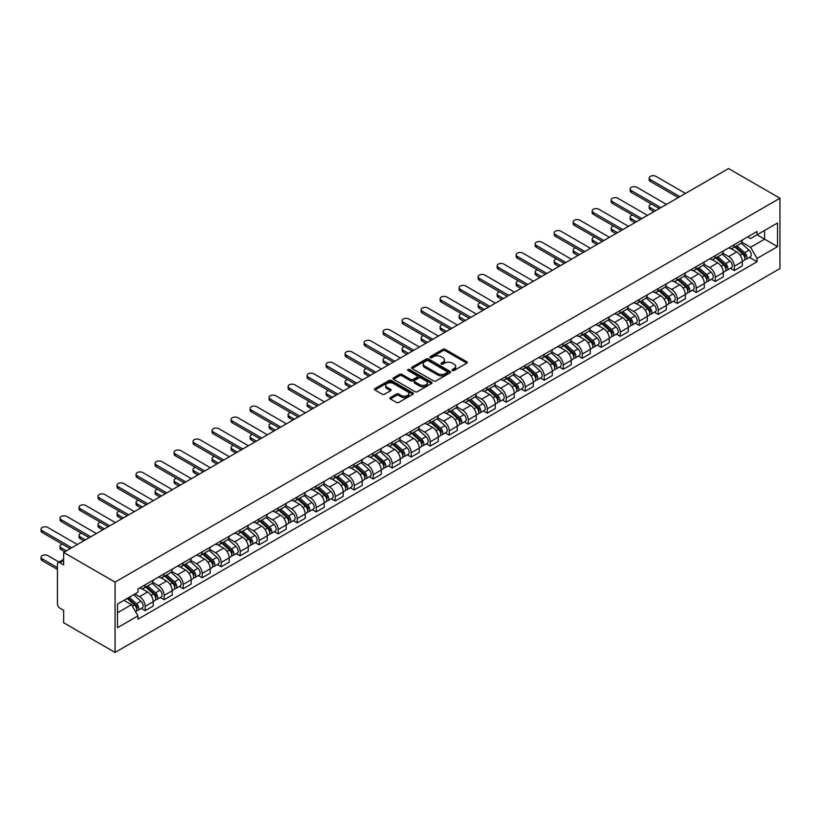 <?xml version="1.0" encoding="UTF-8"?>
<svg xmlns="http://www.w3.org/2000/svg" width="821" height="821" viewBox="0 0 821 821"><rect width="100%" height="100%" fill="white"/><g stroke="black" fill="none" stroke-linecap="round" stroke-linejoin="round"><path stroke-width="1.23" d="M452.412 370.497A1.18 0.688 0 0 0 454.085 370.497L466.79 363.169A1.693 0.975 0 0 0 467.282 362.472A1.693 0.975 0 0 0 466.79 361.784L445.269 349.356A1.693 0.975 0 0 0 442.878 349.356L430.173 356.694A1.18 0.688 0 0 0 431.846 357.658L433.488 356.714A5.408 3.12 0 0 1 441.144 356.714L442.94 357.751A5.408 3.12 0 0 1 444.52 359.957A5.408 3.12 0 0 1 442.94 362.164L441.288 363.118A1.18 0.688 0 0 0 442.96 364.083L444.613 363.128A5.408 3.12 0 0 1 452.258 363.128L454.054 364.165A5.408 3.12 0 0 1 455.645 366.371A5.408 3.12 0 0 1 454.054 368.588L452.412 369.532A1.18 0.688 0 0 0 452.412 370.497L452.412 369.532M390.386 397.549A1.693 0.975 0 0 0 389.883 398.236A1.693 0.975 0 0 0 390.386 398.924L396.42 402.413A1.693 0.975 0 0 0 398.811 402.413L412.922 394.265A1.693 0.975 0 0 0 413.415 393.577A1.693 0.975 0 0 0 412.922 392.89L391.401 380.462A1.693 0.975 0 0 0 389.01 380.462L374.899 388.61A1.693 0.975 0 0 0 374.407 389.298A1.693 0.975 0 0 0 374.899 389.985L382.196 394.193A1.693 0.975 0 0 0 384.587 394.193L390.622 390.714A1.693 0.975 0 0 0 391.114 390.016A1.693 0.975 0 0 0 390.622 389.328L387.009 387.245A4.526 2.607 0 0 1 385.675 385.398A4.526 2.607 0 0 1 388.477 382.986A4.526 2.607 0 0 1 393.403 383.551L407.575 391.73A4.526 2.607 0 0 1 408.899 393.577A4.526 2.607 0 0 1 406.108 395.989A4.526 2.607 0 0 1 401.171 395.424L398.811 394.059A1.693 0.975 0 0 0 396.42 394.059L390.386 397.549L390.386 398.924M115.063 582.11L63.648 552.43L728.545 168.562L779.95 198.241L115.063 582.11L115.063 652.438L779.95 268.57L779.95 198.241M433.611 380.944A1.693 0.975 0 0 0 436.002 380.944L450.113 372.796A1.693 0.975 0 0 0 450.606 372.108A1.693 0.975 0 0 0 450.113 371.42L428.583 358.993A1.693 0.975 0 0 0 426.191 358.993L412.08 367.131A1.693 0.975 0 0 0 411.588 367.829A1.693 0.975 0 0 0 412.08 368.516L433.611 380.944M408.437 370.753A1.18 0.688 0 0 1 409.638 370.928L409.638 369.522L431.518 382.155A1.693 0.975 0 0 1 432.01 382.843A1.693 0.975 0 0 1 431.518 383.53L417.407 391.679A1.693 0.975 0 0 1 415.016 391.679L393.495 379.251L399.529 375.792L399.529 374.386L393.495 377.876A1.693 0.975 0 0 0 392.992 378.563A1.693 0.975 0 0 0 393.495 379.251L393.495 377.876M399.529 375.792A1.693 0.975 0 0 1 401.921 375.792L401.921 374.386A1.693 0.975 0 0 0 399.529 374.386M401.921 374.386L410.654 379.425A1.693 0.975 0 0 0 413.045 379.425L417.047 377.116A1.693 0.975 0 0 0 417.54 376.418A1.693 0.975 0 0 0 417.047 375.731L407.955 370.487A1.18 0.688 0 0 1 409.638 369.522M63.648 552.43L63.648 564.879L59.871 562.693A3.448 1.991 -120 0 0 58.147 562.529A3.448 1.991 -120 0 0 57.439 564.109L57.439 603.917A3.448 1.991 -120 0 0 59.871 608.135L63.648 610.311L63.648 622.759L115.063 652.438M734.272 244.658A7.923 4.577 60 0 1 732.63 248.219L740.665 243.57A7.923 4.577 -120 0 0 742.307 240.019M722.86 253.186L728.668 256.542A7.923 4.577 60 0 1 734.272 266.25L742.307 261.612A7.923 4.577 -120 0 0 736.704 251.903L730.947 248.578M742.307 261.612L742.307 265.901L734.272 270.54L730.413 268.313M732.63 248.219A7.923 4.577 60 0 1 728.73 247.86M734.272 266.25L734.272 270.54M715.265 255.629A7.923 4.577 60 0 1 713.623 259.19L721.659 254.541A7.923 4.577 -120 0 0 723.301 250.99M711.407 279.284L715.265 281.511L723.301 276.872L723.301 272.582A7.923 4.577 -120 0 0 717.698 262.874L711.94 259.549M713.623 259.19A7.923 4.577 60 0 1 709.724 258.831M703.854 264.167L709.662 267.513A7.923 4.577 60 0 1 715.265 277.221L715.265 281.511M696.259 266.599A7.923 4.577 60 0 1 694.617 270.16L702.663 265.511A7.923 4.577 -120 0 0 704.295 261.961M692.401 290.254L696.259 292.481L704.305 287.843L704.305 283.553A7.923 4.577 -120 0 0 698.692 273.845L692.945 270.52M694.617 270.16A7.923 4.577 60 0 1 690.718 269.801M684.847 275.138L690.656 278.483A7.923 4.577 60 0 1 696.259 288.192L696.259 292.481M677.253 277.57A7.923 4.577 60 0 1 675.611 281.131L683.657 276.492A7.923 4.577 -120 0 0 685.299 272.931M673.405 301.225L677.253 303.452L685.299 298.813L685.299 294.523A7.923 4.577 -120 0 0 679.696 284.815L673.938 281.49M675.611 281.131A7.923 4.577 60 0 1 671.711 280.772M665.841 286.108L671.65 289.454A7.923 4.577 60 0 1 677.253 299.162L677.253 303.452M658.247 288.54A7.923 4.577 60 0 1 656.615 292.102L664.651 287.463A7.923 4.577 -120 0 0 666.293 283.902M654.399 312.206L658.257 314.422L666.293 309.784L666.293 305.494A7.923 4.577 -120 0 0 660.689 295.786L654.932 292.471M656.615 292.102A7.923 4.577 60 0 1 652.705 291.742M646.845 297.079L652.644 300.435A7.923 4.577 60 0 1 658.257 310.133L658.257 314.422M639.251 299.521A7.923 4.577 60 0 1 637.609 303.072L645.645 298.434A7.923 4.577 -120 0 0 647.287 294.872M635.392 323.176L639.251 325.403L647.287 320.754L647.287 316.465A7.923 4.577 -120 0 0 641.683 306.756L635.926 303.442M637.609 303.072A7.923 4.577 60 0 1 633.709 302.713M627.839 308.049L633.648 311.405A7.923 4.577 60 0 1 639.251 321.103L639.251 325.403M620.245 310.492A7.923 4.577 60 0 1 618.603 314.043L626.639 309.404A7.923 4.577 -120 0 0 628.281 305.843M616.386 334.147L620.245 336.374L628.281 331.725L628.281 327.435A7.923 4.577 -120 0 0 622.677 317.737L616.93 314.412M618.603 314.043A7.923 4.577 60 0 1 614.703 313.684M608.833 319.02L614.642 322.376A7.923 4.577 60 0 1 620.245 332.084L620.245 336.374M601.239 321.463A7.923 4.577 60 0 1 599.597 325.013L607.643 320.375A7.923 4.577 -120 0 0 609.285 316.814M597.39 345.118L601.239 347.345L609.285 342.696L609.285 338.406A7.923 4.577 -120 0 0 603.681 328.708L597.924 325.383M599.597 325.013A7.923 4.577 60 0 1 595.697 324.664M589.827 329.991L595.636 333.347A7.923 4.577 60 0 1 601.239 343.055L601.239 347.345M582.233 332.433A7.923 4.577 60 0 1 580.591 335.984L588.636 331.345A7.923 4.577 -120 0 0 590.278 327.795M578.384 356.088L582.233 358.315L590.278 353.677L590.278 349.387A7.923 4.577 -120 0 0 584.675 339.678L578.918 336.353M580.591 335.984A7.923 4.577 60 0 1 576.691 335.635M570.831 340.961L576.629 344.317A7.923 4.577 60 0 1 582.233 354.025L582.233 358.315M563.237 343.404A7.923 4.577 60 0 1 561.595 346.965L569.63 342.316A7.923 4.577 -120 0 0 571.272 338.765M559.378 367.059L563.237 369.286L571.272 364.647L571.272 360.357A7.923 4.577 -120 0 0 565.669 350.649L559.912 347.324M561.595 346.965A7.923 4.577 60 0 1 557.695 346.606M551.825 351.932L557.633 355.288A7.923 4.577 60 0 1 563.237 364.996L563.237 369.286M544.231 354.374A7.923 4.577 60 0 1 542.589 357.935L550.624 353.287A7.923 4.577 -120 0 0 552.266 349.736M540.372 378.029L544.231 380.256L552.266 375.618L552.266 371.328A7.923 4.577 -120 0 0 546.663 361.62L540.906 358.295M542.589 357.935A7.923 4.577 60 0 1 538.689 357.576M532.819 362.913L538.627 366.258A7.923 4.577 60 0 1 544.231 375.967L544.231 380.256M525.224 365.345A7.923 4.577 60 0 1 523.582 368.906L531.628 364.267A7.923 4.577 -120 0 0 533.26 360.706M521.366 389L525.224 391.227L533.27 386.588L533.27 382.299A7.923 4.577 -120 0 0 527.657 372.59L521.91 369.265M523.582 368.906A7.923 4.577 60 0 1 519.683 368.547M513.813 373.883L519.621 377.229A7.923 4.577 60 0 1 525.224 386.937L525.224 391.227M506.218 376.316A7.923 4.577 60 0 1 504.576 379.877L512.622 375.238A7.923 4.577 -120 0 0 514.264 371.677M502.37 399.971L506.218 402.198L514.264 397.559L514.264 393.269A7.923 4.577 -120 0 0 508.661 383.561L502.904 380.236M504.576 379.877A7.923 4.577 60 0 1 500.677 379.518M494.806 384.854L500.615 388.21A7.923 4.577 60 0 1 506.218 397.908L506.218 402.198M487.212 387.286A7.923 4.577 60 0 1 485.58 390.847L493.616 386.209A7.923 4.577 -120 0 0 495.258 382.648M483.364 410.952L487.222 413.168L495.258 408.53L495.258 404.24A7.923 4.577 -120 0 0 489.655 394.532L483.897 391.217M485.58 390.847A7.923 4.577 60 0 1 481.67 390.488M475.811 395.825L481.609 399.18A7.923 4.577 60 0 1 487.222 408.879L487.222 413.168M468.216 398.267A7.923 4.577 60 0 1 466.574 401.818L474.61 397.179A7.923 4.577 -120 0 0 476.252 393.618M464.358 421.922L468.216 424.149L476.252 419.5L476.252 415.21A7.923 4.577 -120 0 0 470.649 405.502L464.891 402.187M466.574 401.818A7.923 4.577 60 0 1 462.675 401.459M456.804 406.795L462.613 410.151A7.923 4.577 60 0 1 468.216 419.859L468.216 424.149M449.21 409.238A7.923 4.577 60 0 1 447.568 412.789L455.604 408.15A7.923 4.577 -120 0 0 457.246 404.589M445.351 432.893L449.21 435.12L457.246 430.471L457.246 426.181A7.923 4.577 -120 0 0 451.642 416.483L445.895 413.158M447.568 412.789A7.923 4.577 60 0 1 443.668 412.429M437.798 417.766L443.607 421.122A7.923 4.577 60 0 1 449.21 430.83L449.21 435.12M430.204 420.208A7.923 4.577 60 0 1 428.562 423.759L436.608 419.12A7.923 4.577 -120 0 0 438.25 415.559M426.356 443.863L430.204 446.09L438.25 441.441L438.25 437.152A7.923 4.577 -120 0 0 432.646 427.454L426.889 424.129M428.562 423.759A7.923 4.577 60 0 1 424.662 423.41M418.792 428.736L424.601 432.092A7.923 4.577 60 0 1 430.204 441.801L430.204 446.09M411.198 431.179A7.923 4.577 60 0 1 409.556 434.74L417.602 430.091A7.923 4.577 -120 0 0 419.244 426.54M407.349 454.834L411.198 457.061L419.244 452.422L419.244 448.133A7.923 4.577 -120 0 0 413.64 438.424L407.883 435.099M409.556 434.74A7.923 4.577 60 0 1 405.656 434.381M399.796 439.707L405.595 443.063A7.923 4.577 60 0 1 411.198 452.771L411.198 457.061M392.202 442.15A7.923 4.577 60 0 1 390.56 445.711L398.596 441.062A7.923 4.577 -120 0 0 400.238 437.511M388.343 465.805L392.202 468.032L400.238 463.393L400.238 459.103A7.923 4.577 -120 0 0 394.634 449.395L388.877 446.07M390.56 445.711A7.923 4.577 60 0 1 386.66 445.351M380.79 450.688L386.599 454.034A7.923 4.577 60 0 1 392.202 463.742L392.202 468.032M373.196 453.12A7.923 4.577 60 0 1 371.554 456.681L379.589 452.032A7.923 4.577 -120 0 0 381.231 448.482M369.337 476.775L373.196 479.002L381.231 474.364L381.231 470.074A7.923 4.577 -120 0 0 375.628 460.365L369.881 457.04M371.554 456.681A7.923 4.577 60 0 1 367.654 456.322M361.784 461.659L367.592 465.004A7.923 4.577 60 0 1 373.196 474.712L373.196 479.002M354.19 464.091A7.923 4.577 60 0 1 352.548 467.652L360.593 463.013A7.923 4.577 -120 0 0 362.225 459.452M350.331 487.746L354.19 489.973L362.235 485.334L362.235 481.044A7.923 4.577 -120 0 0 356.622 471.336L350.875 468.011M352.548 467.652A7.923 4.577 60 0 1 348.648 467.293M342.778 472.629L348.586 475.975A7.923 4.577 60 0 1 354.19 485.683L354.19 489.973M335.184 475.061A7.923 4.577 60 0 1 333.542 478.622L341.587 473.984A7.923 4.577 -120 0 0 343.229 470.423M331.335 498.716L335.184 500.943L343.229 496.305L343.229 492.015A7.923 4.577 -120 0 0 337.626 482.307L331.869 478.982M333.542 478.622A7.923 4.577 60 0 1 329.642 478.263M323.772 483.6L329.58 486.956A7.923 4.577 60 0 1 335.184 496.654L335.184 500.943M316.177 486.032A7.923 4.577 60 0 1 314.546 489.593L322.581 484.954A7.923 4.577 -120 0 0 324.223 481.393M312.329 509.697L316.188 511.914L324.223 507.275L324.223 502.986A7.923 4.577 -120 0 0 318.62 493.277L312.863 489.963M314.546 489.593A7.923 4.577 60 0 1 310.636 489.234M304.776 494.57L310.574 497.926A7.923 4.577 60 0 1 316.188 507.624L316.188 511.914M297.181 497.013A7.923 4.577 60 0 1 295.539 500.564L303.575 495.925A7.923 4.577 -120 0 0 305.217 492.364M293.323 520.668L297.181 522.895L305.217 518.246L305.217 513.956A7.923 4.577 -120 0 0 299.614 504.248L293.856 500.933M295.539 500.564A7.923 4.577 60 0 1 291.64 500.205M285.77 505.541L291.578 508.897A7.923 4.577 60 0 1 297.181 518.605L297.181 522.895M278.175 507.983A7.923 4.577 60 0 1 276.533 511.534L284.569 506.896A7.923 4.577 -120 0 0 286.211 503.335M274.317 531.639L278.175 533.866L286.211 529.217L286.211 524.927A7.923 4.577 -120 0 0 280.608 515.229L274.861 511.904M276.533 511.534A7.923 4.577 60 0 1 272.634 511.175M266.763 516.512L272.572 519.867A7.923 4.577 60 0 1 278.175 529.576L278.175 533.866M259.169 518.954A7.923 4.577 60 0 1 257.527 522.505L265.573 517.866A7.923 4.577 -120 0 0 267.215 514.305M255.321 542.609L259.169 544.836L267.215 540.187L267.215 535.897A7.923 4.577 -120 0 0 261.612 526.199L255.854 522.874M257.527 522.505A7.923 4.577 60 0 1 253.627 522.156M247.757 527.482L253.566 530.838A7.923 4.577 60 0 1 259.169 540.546L259.169 544.836M240.163 529.925A7.923 4.577 60 0 1 238.521 533.486L246.567 528.837A7.923 4.577 -120 0 0 248.209 525.286M236.315 553.58L240.163 555.807L248.209 551.168L248.209 546.878A7.923 4.577 -120 0 0 242.606 537.17L236.848 533.845M238.521 533.486A7.923 4.577 60 0 1 234.621 533.127M228.761 538.453L234.56 541.809A7.923 4.577 60 0 1 240.163 551.517L240.163 555.807M221.167 540.895A7.923 4.577 60 0 1 219.525 544.456L227.561 539.808A7.923 4.577 -120 0 0 229.203 536.257M217.308 564.55L221.167 566.777L229.203 562.139L229.203 557.849A7.923 4.577 -120 0 0 223.599 548.141L217.842 544.816M219.525 544.456A7.923 4.577 60 0 1 215.625 544.097M209.755 549.434L215.564 552.779A7.923 4.577 60 0 1 221.167 562.488L221.167 566.777M202.161 551.866A7.923 4.577 60 0 1 200.519 555.427L208.555 550.778A7.923 4.577 -120 0 0 210.197 547.227M198.302 575.521L202.161 577.748L210.197 573.109L210.197 568.82A7.923 4.577 -120 0 0 204.593 559.111L198.846 555.786M200.519 555.427A7.923 4.577 60 0 1 196.619 555.068M190.749 560.404L196.558 563.75A7.923 4.577 60 0 1 202.161 573.458L202.161 577.748M183.155 562.837A7.923 4.577 60 0 1 181.513 566.398L189.559 561.759A7.923 4.577 -120 0 0 191.201 558.198M179.296 586.492L183.155 588.719L191.201 584.08L191.201 579.79A7.923 4.577 -120 0 0 185.597 570.082L179.84 566.757M181.513 566.398A7.923 4.577 60 0 1 177.613 566.038M171.743 571.375L177.552 574.721A7.923 4.577 60 0 1 183.155 584.429L183.155 588.719M164.149 573.807A7.923 4.577 60 0 1 162.507 577.368L170.552 572.73A7.923 4.577 -120 0 0 172.194 569.169M160.3 597.472L164.149 599.689L172.194 595.051L172.194 590.761A7.923 4.577 -120 0 0 166.591 581.052L160.834 577.727M162.507 577.368A7.923 4.577 60 0 1 158.607 577.009M152.737 582.346L158.545 585.701A7.923 4.577 60 0 1 164.149 595.399L164.149 599.689M145.153 584.778A7.923 4.577 60 0 1 143.511 588.339L151.546 583.7A7.923 4.577 -120 0 0 153.188 580.139M141.294 608.443L145.153 610.66L153.188 606.021L153.188 601.731A7.923 4.577 -120 0 0 147.585 592.023L141.828 588.708M143.511 588.339A7.923 4.577 60 0 1 139.601 587.98M134.911 593.994L139.549 596.672A7.923 4.577 60 0 1 145.153 606.37L145.153 610.66M747.726 236.889L750.589 238.542L777.518 222.994L764.597 230.455L764.597 239.168L750.589 247.265L741.866 242.216M117.495 612.774L131.504 604.687L137.959 615.873L117.495 627.685L117.495 604.051L137.959 592.239L137.959 588.934L757.044 231.501L757.044 234.806L777.518 246.628L757.044 258.441L750.589 247.265M777.518 222.994L777.518 246.628M137.959 615.873L137.959 619.178L757.044 261.745L757.044 258.441M131.504 604.687L123.95 600.325M749.419 257.342L757.044 261.745M452.884 370.671L454.054 369.994A5.408 3.12 0 0 0 455.645 367.787L455.645 366.371M444.52 359.957L444.52 361.363A5.408 3.12 0 0 1 442.94 363.57L441.76 364.247M466.79 361.784L466.79 363.169L445.269 350.762A1.693 0.975 0 0 0 442.878 350.762L430.645 357.823M450.082 372.806L428.583 360.398A1.693 0.975 0 0 0 426.191 360.398L412.111 368.526L412.08 367.131M447.117 372.59A1.18 0.688 0 0 0 447.117 371.626L428.223 360.717A1.18 0.688 0 0 0 426.551 360.717L424.816 361.712A5.408 3.12 0 0 0 423.236 363.929A5.408 3.12 0 0 0 424.816 366.135L437.737 373.586A5.408 3.12 0 0 0 445.382 373.586L447.117 372.59L447.117 373.996A1.18 0.688 0 0 0 447.466 373.514L447.466 372.108M423.236 363.929L423.236 365.335A5.408 3.12 0 0 0 424.816 367.541L424.816 366.135M447.117 373.996L445.382 375.002A5.408 3.12 0 0 1 437.737 375.002L424.816 367.541M401.921 375.792L410.654 380.831A1.693 0.975 0 0 0 413.045 380.831L417.047 378.522A1.693 0.975 0 0 0 417.54 377.824L417.54 376.418M409.638 370.928L431.497 383.54M419.705 384.649A4.526 2.607 0 0 0 424.642 385.223A4.526 2.607 0 0 0 427.433 382.802A4.526 2.607 0 0 0 426.109 380.965L421.111 378.081A1.693 0.975 0 0 0 418.72 378.081L414.718 380.39A1.693 0.975 0 0 0 414.225 381.077A1.693 0.975 0 0 0 414.718 381.775L419.705 384.649L419.705 386.065A4.526 2.607 0 0 0 424.642 386.629A4.526 2.607 0 0 0 427.433 384.218L427.433 382.802M414.225 381.077L414.225 382.483A1.693 0.975 0 0 0 414.718 383.181L414.718 381.775M419.705 386.065L414.718 383.181M408.899 393.577L408.899 394.983A4.526 2.607 0 0 1 406.108 397.395A4.526 2.607 0 0 1 401.171 396.83L398.811 395.465A1.693 0.975 0 0 0 396.42 395.465L390.406 398.944M385.675 385.398L385.675 386.804A4.526 2.607 0 0 0 387.009 388.651L387.009 387.245M390.601 390.724L387.009 388.651M412.922 392.89L412.922 394.265L391.401 381.868A1.693 0.975 0 0 0 389.01 381.868L374.92 389.996M734.816 246.947L742.564 253.863A4.31 2.484 60 0 1 743.908 260.524L742.307 261.447M735.021 247.131L738.664 249.235M651.484 204.039A3.961 2.289 -0 0 0 649.175 206.112A3.961 2.289 -0 0 0 650.335 207.734L655.507 210.72M735.595 246.495L744.216 254.192A2.063 1.19 60 0 1 744.863 257.384A2.063 1.19 60 0 1 744.678 257.455M736.889 245.756L744.637 252.663A4.31 2.484 60 0 1 745.981 259.323A4.31 2.484 60 0 1 744.688 259.467M741.209 243.16L749.019 250.128A4.31 2.484 60 0 1 750.373 256.788L745.981 259.323M653.927 211.633L650.335 209.56A3.961 2.289 180 0 1 649.175 207.949L649.175 206.112M678.29 197.574L650.335 181.431A3.961 2.289 180 0 1 649.175 179.809L649.175 177.983A3.961 2.289 -0 0 0 650.335 179.604L679.87 196.66M685.484 193.417L655.938 176.361A3.961 2.289 -0 0 0 651.617 175.868A3.961 2.289 -0 0 0 649.175 177.983M715.809 257.917L723.558 264.834A4.31 2.484 60 0 1 724.912 271.494L723.301 272.418M716.015 258.102L719.668 260.206M632.478 215.01A3.961 2.289 -0 0 0 630.169 217.083A3.961 2.289 -0 0 0 631.328 218.704L636.511 221.691M716.6 257.466L725.21 265.162A2.063 1.19 60 0 1 725.856 268.354A2.063 1.19 60 0 1 725.672 268.436M717.882 256.727L725.631 263.633A4.31 2.484 60 0 1 726.985 270.294A4.31 2.484 60 0 1 725.682 270.437M722.203 254.13L730.013 261.109A4.31 2.484 60 0 1 731.367 267.759L726.985 270.294M634.92 222.604L631.328 220.531A3.961 2.289 180 0 1 630.169 218.92L630.169 217.083M696.813 268.898L704.551 275.805A4.31 2.484 60 0 1 705.906 282.465L704.295 283.389M697.019 269.072L700.662 271.176M613.472 225.98A3.961 2.289 -0 0 0 611.163 228.064A3.961 2.289 -0 0 0 612.322 229.675L617.505 232.661M697.593 268.446L706.204 276.133A2.063 1.19 60 0 1 706.86 279.325A2.063 1.19 60 0 1 706.665 279.407M698.876 267.697L706.624 274.604A4.31 2.484 60 0 1 707.979 281.264A4.31 2.484 60 0 1 706.676 281.408M703.197 265.101L711.007 272.079A4.31 2.484 60 0 1 712.361 278.74L707.979 281.264M615.914 233.585L612.322 231.501A3.961 2.289 180 0 1 611.163 229.89L611.163 228.064M659.284 208.544L631.328 192.401A3.961 2.289 180 0 1 630.169 190.78L630.169 188.953A3.961 2.289 -0 0 0 631.328 190.575L660.874 207.631M666.478 204.388L636.932 187.332A3.961 2.289 -0 0 0 632.611 186.839A3.961 2.289 -0 0 0 630.169 188.953M640.288 219.515L612.322 203.372A3.961 2.289 180 0 1 611.163 201.75L611.163 199.924A3.961 2.289 -0 0 0 612.322 201.545L641.868 218.602M647.471 215.369L617.926 198.313A3.961 2.289 -0 0 0 613.615 197.81A3.961 2.289 -0 0 0 611.163 199.924M677.807 279.869L685.545 286.775A4.31 2.484 60 0 1 686.9 293.436L685.299 294.359M678.013 280.043L681.656 282.157M594.476 236.951A3.961 2.289 -0 0 0 592.167 239.034A3.961 2.289 -0 0 0 593.326 240.645L598.499 243.642M678.587 279.417L687.208 287.104A2.063 1.19 60 0 1 687.854 290.295A2.063 1.19 60 0 1 687.659 290.377M679.88 278.668L687.618 285.575A4.31 2.484 60 0 1 688.973 292.235A4.31 2.484 60 0 1 687.67 292.379M684.191 276.082L692.011 283.05A4.31 2.484 60 0 1 693.355 289.71L688.973 292.235M596.918 244.555L593.326 242.482A3.961 2.289 180 0 1 592.167 240.861L592.167 239.034M658.801 290.839L666.549 297.746A4.31 2.484 60 0 1 667.894 304.406L666.293 305.33M659.006 291.024L662.65 293.128M575.47 247.921A3.961 2.289 -0 0 0 573.161 250.005A3.961 2.289 -0 0 0 574.32 251.616L579.493 254.613M659.581 290.388L668.202 298.074A2.063 1.19 60 0 1 668.848 301.276A2.063 1.19 60 0 1 668.663 301.348M660.874 289.639L668.612 296.555A4.31 2.484 60 0 1 669.967 303.216A4.31 2.484 60 0 1 668.663 303.349M665.195 287.052L673.004 294.021A4.31 2.484 60 0 1 674.359 300.681L669.967 303.216M577.912 255.526L574.32 253.453A3.961 2.289 180 0 1 573.161 251.831L573.161 250.005M639.795 301.81L647.543 308.717A4.31 2.484 60 0 1 648.898 315.377L647.287 316.311M640 301.995L643.643 304.098M556.464 258.892A3.961 2.289 -0 0 0 554.154 260.975A3.961 2.289 -0 0 0 555.314 262.597L560.486 265.583M640.575 301.358L649.195 309.045A2.063 1.19 60 0 1 649.842 312.247A2.063 1.19 60 0 1 649.657 312.319M641.868 300.609L649.616 307.526A4.31 2.484 60 0 1 650.961 314.186A4.31 2.484 60 0 1 649.668 314.32M646.189 298.023L653.998 304.991A4.31 2.484 60 0 1 655.353 311.652L650.961 314.186M558.906 266.497L555.314 264.424A3.961 2.289 180 0 1 554.154 262.802L554.154 260.975M621.281 230.485L593.326 214.343A3.961 2.289 180 0 1 592.167 212.731L592.167 210.894A3.961 2.289 -0 0 0 593.326 212.516L622.862 229.572M628.465 226.339L598.93 209.283A3.961 2.289 -0 0 0 594.609 208.78A3.961 2.289 -0 0 0 592.167 210.894M602.275 241.456L574.32 225.313A3.961 2.289 180 0 1 573.161 223.702L573.161 221.865A3.961 2.289 -0 0 0 574.32 223.486L603.856 240.543M609.459 237.31L579.924 220.254A3.961 2.289 -0 0 0 575.603 219.761A3.961 2.289 -0 0 0 573.161 221.865M583.269 252.427L555.314 236.284A3.961 2.289 180 0 1 554.154 234.673L554.154 232.846A3.961 2.289 -0 0 0 555.314 234.457L584.86 251.513M590.463 248.281L560.917 231.224A3.961 2.289 -0 0 0 556.597 230.732A3.961 2.289 -0 0 0 554.154 232.846M620.799 312.78L628.537 319.687A4.31 2.484 60 0 1 629.892 326.348L628.281 327.281M620.994 312.965L624.648 315.069M537.457 269.863A3.961 2.289 -0 0 0 535.148 271.946A3.961 2.289 -0 0 0 536.308 273.567L541.491 276.554M621.579 312.329L630.189 320.016A2.063 1.19 60 0 1 630.846 323.217A2.063 1.19 60 0 1 630.651 323.289M622.862 311.59L630.61 318.497A4.31 2.484 60 0 1 631.965 325.157A4.31 2.484 60 0 1 630.661 325.29M627.182 308.994L634.992 315.962A4.31 2.484 60 0 1 636.347 322.622L631.965 325.157M539.9 277.467L536.308 275.394A3.961 2.289 180 0 1 535.148 273.773L535.148 271.946M564.263 263.397L536.308 247.254A3.961 2.289 180 0 1 535.148 245.643L535.148 243.816A3.961 2.289 -0 0 0 536.308 245.428L565.854 262.484M571.457 259.251L541.911 242.195A3.961 2.289 -0 0 0 537.601 241.702A3.961 2.289 -0 0 0 535.148 243.816M601.793 323.751L609.531 330.658A4.31 2.484 60 0 1 610.886 337.318L609.274 338.252M601.998 323.936L605.641 326.04M518.462 280.844A3.961 2.289 -0 0 0 516.142 282.917A3.961 2.289 -0 0 0 517.302 284.538L522.484 287.524M602.573 323.3L611.183 330.986A2.063 1.19 60 0 1 611.84 334.188A2.063 1.19 60 0 1 611.645 334.26M603.866 322.561L611.604 329.467A4.31 2.484 60 0 1 612.959 336.128A4.31 2.484 60 0 1 611.655 336.261M608.176 319.964L615.986 326.932A4.31 2.484 60 0 1 617.341 333.593L612.959 336.128M520.904 288.438L517.302 286.365A3.961 2.289 180 0 1 516.142 284.743L516.142 282.917M545.267 274.368L517.302 258.235A3.961 2.289 180 0 1 516.142 256.614L516.142 254.787A3.961 2.289 -0 0 0 517.302 256.398L546.848 273.455M552.451 270.222L522.915 253.166A3.961 2.289 -0 0 0 518.595 252.673A3.961 2.289 -0 0 0 516.142 254.787M582.787 334.722L590.535 341.639A4.31 2.484 60 0 1 591.879 348.299L590.278 349.223M582.992 334.906L586.635 337.01M499.455 291.814A3.961 2.289 -0 0 0 497.146 293.887A3.961 2.289 -0 0 0 498.306 295.509L503.478 298.495M583.567 334.27L592.187 341.967A2.063 1.19 60 0 1 592.834 345.159A2.063 1.19 60 0 1 592.649 345.231M584.86 333.531L592.598 340.438A4.31 2.484 60 0 1 593.952 347.098A4.31 2.484 60 0 1 592.649 347.232M589.17 330.935L596.99 337.903A4.31 2.484 60 0 1 598.335 344.563L593.952 347.098M501.898 299.408L498.306 297.335A3.961 2.289 180 0 1 497.146 295.714L497.146 293.887M526.261 285.349L498.306 269.206A3.961 2.289 180 0 1 497.146 267.584L497.146 265.758A3.961 2.289 -0 0 0 498.306 267.379L527.841 284.425M533.445 281.193L503.909 264.136A3.961 2.289 -0 0 0 499.589 263.644A3.961 2.289 -0 0 0 497.146 265.758M563.781 345.692L571.529 352.609A4.31 2.484 60 0 1 572.873 359.27L571.272 360.193M563.986 345.877L567.629 347.981M480.449 302.785A3.961 2.289 -0 0 0 478.14 304.858A3.961 2.289 -0 0 0 479.3 306.479L484.472 309.466M564.561 345.241L573.181 352.938A2.063 1.19 60 0 1 573.828 356.129A2.063 1.19 60 0 1 573.643 356.201M565.854 344.502L573.602 351.409A4.31 2.484 60 0 1 574.946 358.069A4.31 2.484 60 0 1 573.653 358.213M570.174 341.905L577.984 348.874A4.31 2.484 60 0 1 579.339 355.534L574.946 358.069M482.892 310.379L479.3 308.306A3.961 2.289 180 0 1 478.14 306.695L478.14 304.858M507.255 296.319L479.3 280.177A3.961 2.289 180 0 1 478.14 278.555L478.14 276.728A3.961 2.289 -0 0 0 479.3 278.35L508.835 295.406M514.449 292.163L484.903 275.107A3.961 2.289 -0 0 0 480.583 274.614A3.961 2.289 -0 0 0 478.14 276.728M544.775 356.663L552.523 363.58A4.31 2.484 60 0 1 553.877 370.24L552.266 371.164M544.98 356.848L548.633 358.951M461.443 313.755A3.961 2.289 -0 0 0 459.134 315.828A3.961 2.289 -0 0 0 460.294 317.45L465.476 320.436M545.565 356.222L554.175 363.908A2.063 1.19 60 0 1 554.822 367.1A2.063 1.19 60 0 1 554.637 367.182M546.848 355.472L554.596 362.379A4.31 2.484 60 0 1 555.95 369.04A4.31 2.484 60 0 1 554.647 369.183M551.168 352.876L558.978 359.855A4.31 2.484 60 0 1 560.333 366.515L555.95 369.04M463.886 321.35L460.294 319.277A3.961 2.289 180 0 1 459.134 317.665L459.134 315.828M525.779 367.644L533.517 374.55A4.31 2.484 60 0 1 534.871 381.211L533.26 382.134M525.984 367.818L529.627 369.922M442.437 324.726A3.961 2.289 -0 0 0 440.128 326.809A3.961 2.289 -0 0 0 441.288 328.421L446.47 331.407M526.559 367.192L535.169 374.879A2.063 1.19 60 0 1 535.826 378.071A2.063 1.19 60 0 1 535.631 378.153M527.841 366.443L535.59 373.35A4.31 2.484 60 0 1 536.944 380.01A4.31 2.484 60 0 1 535.641 380.154M532.162 363.847L539.972 370.825A4.31 2.484 60 0 1 541.326 377.486L536.944 380.01M444.89 332.331L441.288 330.247A3.961 2.289 180 0 1 440.128 328.636L440.128 326.809M506.773 378.614L514.51 385.521A4.31 2.484 60 0 1 515.865 392.181L514.264 393.105M506.978 378.799L510.621 380.903M423.441 335.697A3.961 2.289 -0 0 0 421.132 337.78A3.961 2.289 -0 0 0 422.292 339.391L427.464 342.388M507.552 378.163L516.173 385.849A2.063 1.19 60 0 1 516.82 389.041A2.063 1.19 60 0 1 516.625 389.123M508.846 377.414L516.583 384.32A4.31 2.484 60 0 1 517.938 390.981A4.31 2.484 60 0 1 516.635 391.124M513.156 374.828L520.976 381.796A4.31 2.484 60 0 1 522.32 388.456L517.938 390.981M425.883 343.301L422.292 341.228A3.961 2.289 180 0 1 421.132 339.607L421.132 337.78M487.766 389.585L495.515 396.492A4.31 2.484 60 0 1 496.859 403.152L495.258 404.076M487.972 389.77L491.615 391.874M404.435 346.667A3.961 2.289 -0 0 0 402.126 348.751A3.961 2.289 -0 0 0 403.285 350.362L408.458 353.358M488.546 389.133L497.167 396.82A2.063 1.19 60 0 1 497.813 400.022A2.063 1.19 60 0 1 497.629 400.094M489.839 388.384L497.577 395.301A4.31 2.484 60 0 1 498.932 401.962A4.31 2.484 60 0 1 497.629 402.095M494.16 385.798L501.97 392.766A4.31 2.484 60 0 1 503.324 399.427L498.932 401.962M406.877 354.272L403.285 352.199A3.961 2.289 180 0 1 402.126 350.577L402.126 348.751M468.76 400.556L476.508 407.462A4.31 2.484 60 0 1 477.863 414.123L476.252 415.057M468.965 400.74L472.609 402.844M385.429 357.638A3.961 2.289 -0 0 0 383.12 359.721A3.961 2.289 -0 0 0 384.279 361.343L389.452 364.329M469.54 400.104L478.161 407.791A2.063 1.19 60 0 1 478.807 410.993A2.063 1.19 60 0 1 478.622 411.064M470.833 399.355L478.581 406.272A4.31 2.484 60 0 1 479.926 412.932A4.31 2.484 60 0 1 478.633 413.066M475.154 396.769L482.964 403.737A4.31 2.484 60 0 1 484.318 410.397L479.926 412.932M387.871 365.242L384.279 363.169A3.961 2.289 180 0 1 383.12 361.548L383.12 359.721M449.764 411.526L457.502 418.433A4.31 2.484 60 0 1 458.857 425.093L457.246 426.027M449.959 411.711L453.613 413.815M366.423 368.608A3.961 2.289 -0 0 0 364.114 370.692A3.961 2.289 -0 0 0 365.273 372.313L370.456 375.3M450.544 411.075L459.155 418.761A2.063 1.19 60 0 1 459.811 421.963A2.063 1.19 60 0 1 459.616 422.035M451.827 410.336L459.575 417.242A4.31 2.484 60 0 1 460.93 423.903A4.31 2.484 60 0 1 459.627 424.036M456.148 407.739L463.957 414.708A4.31 2.484 60 0 1 465.312 421.368L460.93 423.903M368.865 376.213L365.273 374.14A3.961 2.289 180 0 1 364.114 372.518L364.114 370.692M488.249 307.29L460.294 291.147A3.961 2.289 180 0 1 459.134 289.526L459.134 287.699A3.961 2.289 -0 0 0 460.294 289.32L489.839 306.377M495.443 303.134L465.897 286.088A3.961 2.289 -0 0 0 461.576 285.585A3.961 2.289 -0 0 0 459.134 287.699M469.253 318.261L441.288 302.118A3.961 2.289 180 0 1 440.128 300.496L440.128 298.67A3.961 2.289 -0 0 0 441.288 300.291L470.833 317.347M476.437 314.115L446.891 297.058A3.961 2.289 -0 0 0 442.581 296.555A3.961 2.289 -0 0 0 440.128 298.67M450.247 329.231L422.292 313.088A3.961 2.289 180 0 1 421.132 311.477L421.132 309.64A3.961 2.289 -0 0 0 422.292 311.262L451.827 328.318M457.43 325.085L427.895 308.029A3.961 2.289 -0 0 0 423.574 307.526A3.961 2.289 -0 0 0 421.132 309.64M431.241 340.202L403.285 324.059A3.961 2.289 180 0 1 402.126 322.448L402.126 320.611A3.961 2.289 -0 0 0 403.285 322.232L432.821 339.289M438.424 336.056L408.889 319A3.961 2.289 -0 0 0 404.568 318.507A3.961 2.289 -0 0 0 402.126 320.611M412.234 351.172L384.279 335.03A3.961 2.289 180 0 1 383.12 333.418L383.12 331.592A3.961 2.289 -0 0 0 384.279 333.203L413.825 350.259M419.428 347.026L389.883 329.97A3.961 2.289 -0 0 0 385.562 329.478A3.961 2.289 -0 0 0 383.12 331.592M393.238 362.143L365.273 346.01A3.961 2.289 180 0 1 364.114 344.389L364.114 342.562A3.961 2.289 -0 0 0 365.273 344.173L394.819 361.23M400.422 357.997L370.876 340.941A3.961 2.289 -0 0 0 366.566 340.448A3.961 2.289 -0 0 0 364.114 342.562M430.758 422.497L438.496 429.404A4.31 2.484 60 0 1 439.851 436.064L438.24 436.998M430.963 422.682L434.607 424.785M347.427 379.589A3.961 2.289 -0 0 0 345.107 381.662A3.961 2.289 -0 0 0 346.277 383.284L351.45 386.27M431.538 422.045L440.148 429.732A2.063 1.19 60 0 1 440.805 432.934A2.063 1.19 60 0 1 440.61 433.006M432.831 421.306L440.569 428.213A4.31 2.484 60 0 1 441.924 434.873A4.31 2.484 60 0 1 440.62 435.007M437.141 418.71L444.951 425.678A4.31 2.484 60 0 1 446.306 432.339L441.924 434.873M349.869 387.184L346.277 385.111A3.961 2.289 180 0 1 345.107 383.489L345.107 381.662M374.232 373.114L346.277 356.981A3.961 2.289 180 0 1 345.107 355.36L345.107 353.533A3.961 2.289 -0 0 0 346.277 355.144L375.813 372.2M381.416 368.968L351.881 351.911A3.961 2.289 -0 0 0 347.56 351.419A3.961 2.289 -0 0 0 345.107 353.533M411.752 433.467L419.5 440.384A4.31 2.484 60 0 1 420.845 447.045L419.244 447.968M411.957 433.652L415.6 435.756M328.421 390.56A3.961 2.289 -0 0 0 326.111 392.633A3.961 2.289 -0 0 0 327.271 394.254L332.443 397.241M412.532 433.016L421.152 440.713A2.063 1.19 60 0 1 421.799 443.904A2.063 1.19 60 0 1 421.614 443.976M413.825 432.277L421.563 439.184A4.31 2.484 60 0 1 422.918 445.844A4.31 2.484 60 0 1 421.614 445.988M418.135 429.681L425.955 436.649A4.31 2.484 60 0 1 427.3 443.309L422.918 445.844M330.863 398.154L327.271 396.081A3.961 2.289 180 0 1 326.111 394.46L326.111 392.633M355.226 384.095L327.271 367.952A3.961 2.289 180 0 1 326.111 366.33L326.111 364.503A3.961 2.289 -0 0 0 327.271 366.125L356.807 383.171M362.41 379.938L332.874 362.882A3.961 2.289 -0 0 0 328.554 362.389A3.961 2.289 -0 0 0 326.111 364.503M392.746 444.438L400.494 451.355A4.31 2.484 60 0 1 401.849 458.015L400.238 458.939M392.951 444.623L396.594 446.727M309.414 401.531A3.961 2.289 -0 0 0 307.105 403.604A3.961 2.289 -0 0 0 308.265 405.225L313.437 408.211M393.526 443.987L402.146 451.683A2.063 1.19 60 0 1 402.793 454.875A2.063 1.19 60 0 1 402.608 454.947M394.819 443.248L402.567 450.154A4.31 2.484 60 0 1 403.911 456.815A4.31 2.484 60 0 1 402.618 456.958M399.139 440.651L406.949 447.619A4.31 2.484 60 0 1 408.304 454.28L403.911 456.815M311.857 409.125L308.265 407.052A3.961 2.289 180 0 1 307.105 405.441L307.105 403.604M336.22 395.065L308.265 378.922A3.961 2.289 180 0 1 307.105 377.301L307.105 375.474A3.961 2.289 -0 0 0 308.265 377.096L337.8 394.152M343.414 390.909L313.868 373.853A3.961 2.289 -0 0 0 309.548 373.36A3.961 2.289 -0 0 0 307.105 375.474M373.74 455.409L381.488 462.326A4.31 2.484 60 0 1 382.843 468.986L381.231 469.91M373.945 455.593L377.598 457.697M290.408 412.501A3.961 2.289 -0 0 0 288.099 414.584A3.961 2.289 -0 0 0 289.259 416.196L294.441 419.182M374.53 454.967L383.14 462.654A2.063 1.19 60 0 1 383.787 465.846A2.063 1.19 60 0 1 383.602 465.928M375.813 454.218L383.561 461.125A4.31 2.484 60 0 1 384.916 467.785A4.31 2.484 60 0 1 383.612 467.929M380.133 451.622L387.943 458.6A4.31 2.484 60 0 1 389.298 465.261L384.916 467.785M292.851 420.095L289.259 418.022A3.961 2.289 180 0 1 288.099 416.411L288.099 414.584M317.214 406.036L289.259 389.893A3.961 2.289 180 0 1 288.099 388.271L288.099 386.445A3.961 2.289 -0 0 0 289.259 388.066L318.805 405.122M324.408 401.88L294.862 384.833A3.961 2.289 -0 0 0 290.542 384.331A3.961 2.289 -0 0 0 288.099 386.445M354.744 466.39L362.482 473.296A4.31 2.484 60 0 1 363.836 479.957L362.225 480.88M354.949 466.564L358.592 468.668M271.402 423.472A3.961 2.289 -0 0 0 269.093 425.555A3.961 2.289 -0 0 0 270.253 427.166L275.435 430.153M355.524 465.938L364.134 473.625A2.063 1.19 60 0 1 364.791 476.816A2.063 1.19 60 0 1 364.596 476.898M356.807 465.189L364.555 472.096A4.31 2.484 60 0 1 365.909 478.756A4.31 2.484 60 0 1 364.606 478.9M361.127 462.592L368.937 469.571A4.31 2.484 60 0 1 370.292 476.231L365.909 478.756M273.855 431.076L270.253 428.993A3.961 2.289 180 0 1 269.093 427.382L269.093 425.555M298.218 417.006L270.253 400.864A3.961 2.289 180 0 1 269.093 399.242L269.093 397.415A3.961 2.289 -0 0 0 270.253 399.037L299.798 416.093M305.402 412.86L275.856 395.804A3.961 2.289 -0 0 0 271.546 395.301A3.961 2.289 -0 0 0 269.093 397.415M335.738 477.36L343.476 484.267A4.31 2.484 60 0 1 344.83 490.927L343.229 491.851M335.943 477.545L339.586 479.649M252.406 434.442A3.961 2.289 -0 0 0 250.097 436.526A3.961 2.289 -0 0 0 251.257 438.137L256.429 441.134M336.518 476.909L345.138 484.595A2.063 1.19 60 0 1 345.785 487.787A2.063 1.19 60 0 1 345.59 487.869M337.811 476.159L345.549 483.076A4.31 2.484 60 0 1 346.903 489.727A4.31 2.484 60 0 1 345.6 489.87M342.121 473.573L349.941 480.542A4.31 2.484 60 0 1 351.285 487.202L346.903 489.727M254.849 442.047L251.257 439.974A3.961 2.289 180 0 1 250.097 438.352L250.097 436.526M279.212 427.977L251.257 411.834A3.961 2.289 180 0 1 250.097 410.223L250.097 408.386A3.961 2.289 -0 0 0 251.257 410.007L280.792 427.064M286.396 423.831L256.86 406.775A3.961 2.289 -0 0 0 252.54 406.272A3.961 2.289 -0 0 0 250.097 408.386M316.732 488.331L324.48 495.237A4.31 2.484 60 0 1 325.824 501.898L324.223 502.832M316.937 488.516L320.58 490.619M233.4 445.413A3.961 2.289 -0 0 0 231.091 447.496A3.961 2.289 -0 0 0 232.251 449.108L237.423 452.104M317.511 487.879L326.132 495.566A2.063 1.19 60 0 1 326.779 498.768A2.063 1.19 60 0 1 326.594 498.84M318.805 487.13L326.542 494.047A4.31 2.484 60 0 1 327.897 500.707A4.31 2.484 60 0 1 326.594 500.841M323.125 484.544L330.935 491.512A4.31 2.484 60 0 1 332.289 498.173L327.897 500.707M235.843 453.018L232.251 450.945A3.961 2.289 180 0 1 231.091 449.323L231.091 447.496M260.206 438.948L232.251 422.805A3.961 2.289 180 0 1 231.091 421.194L231.091 419.357A3.961 2.289 -0 0 0 232.251 420.978L261.786 438.034M267.389 434.802L237.854 417.745A3.961 2.289 -0 0 0 233.533 417.253A3.961 2.289 -0 0 0 231.091 419.357M297.725 499.301L305.474 506.208A4.31 2.484 60 0 1 306.828 512.868L305.217 513.802M297.931 499.486L301.574 501.59M214.394 456.384A3.961 2.289 -0 0 0 212.085 458.467A3.961 2.289 -0 0 0 213.244 460.088L218.427 463.075M298.505 498.85L307.126 506.536A2.063 1.19 60 0 1 307.772 509.738A2.063 1.19 60 0 1 307.588 509.81M299.798 498.101L307.547 505.018A4.31 2.484 60 0 1 308.891 511.678A4.31 2.484 60 0 1 307.598 511.811M304.119 495.515L311.929 502.483A4.31 2.484 60 0 1 313.283 509.143L308.891 511.678M216.836 463.988L213.244 461.915A3.961 2.289 180 0 1 212.085 460.294L212.085 458.467M241.2 449.918L213.244 433.775A3.961 2.289 180 0 1 212.085 432.164L212.085 430.337A3.961 2.289 -0 0 0 213.244 431.949L242.79 449.005M248.394 445.772L218.848 428.716A3.961 2.289 -0 0 0 214.527 428.223A3.961 2.289 -0 0 0 212.085 430.337M278.73 510.272L286.467 517.179A4.31 2.484 60 0 1 287.822 523.839L286.211 524.773M278.935 510.457L282.578 512.561M195.388 467.354A3.961 2.289 -0 0 0 193.079 469.438A3.961 2.289 -0 0 0 194.238 471.059L199.421 474.045M279.509 509.82L288.12 517.507A2.063 1.19 60 0 1 288.776 520.709A2.063 1.19 60 0 1 288.582 520.781M280.792 509.082L288.54 515.988A4.31 2.484 60 0 1 289.895 522.649A4.31 2.484 60 0 1 288.592 522.782M285.113 506.485L292.923 513.453A4.31 2.484 60 0 1 294.277 520.114L289.895 522.649M197.83 474.959L194.238 472.886A3.961 2.289 180 0 1 193.079 471.264L193.079 469.438M222.204 460.889L194.238 444.756A3.961 2.289 180 0 1 193.079 443.135L193.079 441.308A3.961 2.289 -0 0 0 194.238 442.919L223.784 459.976M229.387 456.743L199.842 439.687A3.961 2.289 -0 0 0 195.531 439.194A3.961 2.289 -0 0 0 193.079 441.308M259.723 521.243L267.461 528.149A4.31 2.484 60 0 1 268.816 534.81L267.205 535.744M259.929 521.427L263.572 523.531M176.392 478.335A3.961 2.289 -0 0 0 174.073 480.408A3.961 2.289 -0 0 0 175.242 482.03L180.415 485.016M260.503 520.791L269.124 528.478A2.063 1.19 60 0 1 269.77 531.68A2.063 1.19 60 0 1 269.575 531.751M261.796 520.052L269.534 526.959A4.31 2.484 60 0 1 270.889 533.619A4.31 2.484 60 0 1 269.586 533.753M266.107 517.456L273.916 524.424A4.31 2.484 60 0 1 275.271 531.084L270.889 533.619M178.834 485.929L175.242 483.856A3.961 2.289 180 0 1 174.073 482.235L174.073 480.408M203.198 471.859L175.242 455.727A3.961 2.289 180 0 1 174.073 454.105L174.073 452.279A3.961 2.289 -0 0 0 175.242 453.89L204.778 470.946M210.381 467.713L180.846 450.657A3.961 2.289 -0 0 0 176.525 450.165A3.961 2.289 -0 0 0 174.073 452.279M240.717 532.213L248.465 539.13A4.31 2.484 60 0 1 249.81 545.791L248.209 546.714M240.922 532.398L244.566 534.502M157.386 489.306A3.961 2.289 -0 0 0 155.077 491.379A3.961 2.289 -0 0 0 156.236 493L161.409 495.987M241.497 531.762L250.118 539.459A2.063 1.19 60 0 1 250.764 542.65A2.063 1.19 60 0 1 250.579 542.722M242.79 531.023L250.528 537.929A4.31 2.484 60 0 1 251.883 544.59A4.31 2.484 60 0 1 250.579 544.734M247.111 528.426L254.921 535.395A4.31 2.484 60 0 1 256.265 542.055L251.883 544.59M159.828 496.9L156.236 494.827A3.961 2.289 180 0 1 155.077 493.205L155.077 491.379M184.191 482.84L156.236 466.697A3.961 2.289 180 0 1 155.077 465.076L155.077 463.249A3.961 2.289 -0 0 0 156.236 464.871L185.772 481.917M191.375 478.684L161.84 461.628A3.961 2.289 -0 0 0 157.519 461.135A3.961 2.289 -0 0 0 155.077 463.249M221.711 543.184L229.459 550.101A4.31 2.484 60 0 1 230.814 556.761L229.203 557.685M221.916 543.369L225.559 545.472M138.38 500.276A3.961 2.289 -0 0 0 136.07 502.349A3.961 2.289 -0 0 0 137.23 503.971L142.402 506.957M222.491 542.732L231.112 550.429A2.063 1.19 60 0 1 231.758 553.621A2.063 1.19 60 0 1 231.573 553.693M223.784 541.993L231.532 548.9A4.31 2.484 60 0 1 232.877 555.56A4.31 2.484 60 0 1 231.584 555.704M228.105 539.397L235.914 546.365A4.31 2.484 60 0 1 237.269 553.026L232.877 555.56M140.822 507.871L137.23 505.798A3.961 2.289 180 0 1 136.07 504.186L136.07 502.349M165.185 493.811L137.23 477.668A3.961 2.289 180 0 1 136.07 476.047L136.07 474.22A3.961 2.289 -0 0 0 137.23 475.841L166.776 492.898M172.379 489.655L142.833 472.598A3.961 2.289 -0 0 0 138.513 472.106A3.961 2.289 -0 0 0 136.07 474.22M202.705 554.154L210.453 561.071A4.31 2.484 60 0 1 211.808 567.732L210.197 568.655M202.91 554.339L206.564 556.443M119.373 511.247A3.961 2.289 -0 0 0 117.064 513.33A3.961 2.289 -0 0 0 118.224 514.941L123.407 517.928M203.495 553.713L212.105 561.4A2.063 1.19 60 0 1 212.752 564.591A2.063 1.19 60 0 1 212.567 564.674M204.778 552.964L212.526 559.871A4.31 2.484 60 0 1 213.881 566.531A4.31 2.484 60 0 1 212.577 566.675M209.098 550.368L216.908 557.346A4.31 2.484 60 0 1 218.263 564.006L213.881 566.531M121.816 518.841L118.224 516.768A3.961 2.289 180 0 1 117.064 515.157L117.064 513.33M146.179 504.782L118.224 488.639A3.961 2.289 180 0 1 117.064 487.017L117.064 485.19A3.961 2.289 -0 0 0 118.224 486.812L147.77 503.868M153.373 500.625L123.827 483.579A3.961 2.289 -0 0 0 119.507 483.076A3.961 2.289 -0 0 0 117.064 485.19M183.709 565.135L191.447 572.042A4.31 2.484 60 0 1 192.802 578.702L191.19 579.626M183.914 565.31L187.557 567.424M100.367 522.218A3.961 2.289 -0 0 0 98.058 524.301A3.961 2.289 -0 0 0 99.218 525.912L104.4 528.898M184.489 564.684L193.099 572.37A2.063 1.19 60 0 1 193.756 575.562A2.063 1.19 60 0 1 193.561 575.644M185.772 563.935L193.52 570.841A4.31 2.484 60 0 1 194.875 577.502A4.31 2.484 60 0 1 193.571 577.645M190.092 561.348L197.902 568.317A4.31 2.484 60 0 1 199.257 574.977L194.875 577.502M102.82 529.822L99.218 527.739A3.961 2.289 180 0 1 98.058 526.128L98.058 524.301M127.183 515.752L99.218 499.609A3.961 2.289 180 0 1 98.058 497.988L98.058 496.161A3.961 2.289 -0 0 0 99.218 497.783L128.764 514.839M134.367 511.606L104.821 494.55A3.961 2.289 -0 0 0 100.511 494.047A3.961 2.289 -0 0 0 98.058 496.161M164.703 576.106L172.441 583.013A4.31 2.484 60 0 1 173.795 589.673L172.194 590.597M164.908 576.291L168.551 578.395M81.371 533.188A3.961 2.289 -0 0 0 79.062 535.271A3.961 2.289 -0 0 0 80.222 536.883L85.394 539.879M165.483 575.654L174.103 583.341A2.063 1.19 60 0 1 174.75 586.543A2.063 1.19 60 0 1 174.565 586.615M166.776 574.905L174.514 581.822A4.31 2.484 60 0 1 175.868 588.472A4.31 2.484 60 0 1 174.565 588.616M171.086 572.319L178.906 579.287A4.31 2.484 60 0 1 180.251 585.948L175.868 588.472M83.814 540.793L80.222 538.72A3.961 2.289 180 0 1 79.062 537.098L79.062 535.271M108.177 526.723L80.222 510.58A3.961 2.289 180 0 1 79.062 508.969L79.062 507.132A3.961 2.289 -0 0 0 80.222 508.753L109.757 525.809M115.361 522.577L85.825 505.52A3.961 2.289 -0 0 0 81.505 505.018A3.961 2.289 -0 0 0 79.062 507.132M145.697 587.077L153.445 593.983A4.31 2.484 60 0 1 154.789 600.644L153.188 601.577M145.902 587.261L149.545 589.365M62.365 544.159A3.961 2.289 -0 0 0 60.056 546.242A3.961 2.289 -0 0 0 61.216 547.853L66.388 550.85M146.477 586.625L155.097 594.312A2.063 1.19 60 0 1 155.744 597.514A2.063 1.19 60 0 1 155.559 597.585M147.77 585.876L155.508 592.793A4.31 2.484 60 0 1 156.862 599.453A4.31 2.484 60 0 1 155.559 599.587M152.09 583.29L159.9 590.258A4.31 2.484 60 0 1 161.255 596.918L156.862 599.453M64.808 551.763L61.216 549.69A3.961 2.289 180 0 1 60.056 548.069L60.056 546.242M89.171 537.693L61.216 521.551A3.961 2.289 180 0 1 60.056 519.939L60.056 518.113A3.961 2.289 -0 0 0 61.216 519.724L90.751 536.78M96.355 533.547L66.819 516.491A3.961 2.289 -0 0 0 62.499 515.999A3.961 2.289 -0 0 0 60.056 518.113M127.163 598.468L134.439 604.954A4.31 2.484 60 0 1 135.793 611.614L135.578 611.737M127.245 598.427L130.539 600.336M58.989 562.046L47.813 555.591A3.961 2.289 -0 0 0 43.492 555.099A3.961 2.289 -0 0 0 41.05 557.213A3.961 2.289 -0 0 0 42.21 558.834L57.439 567.619M127.953 598.016L136.091 605.282A2.063 1.19 60 0 1 136.738 608.484A2.063 1.19 60 0 1 136.553 608.556M129.236 597.278L136.512 603.763A4.31 2.484 60 0 1 137.856 610.424A4.31 2.484 60 0 1 136.563 610.557M133.628 594.743L140.894 601.229A4.31 2.484 60 0 1 142.249 607.889L137.856 610.424M57.439 569.446L42.21 560.661A3.961 2.289 180 0 1 41.05 559.039L41.05 557.213M70.165 548.664L42.21 532.521A3.961 2.289 180 0 1 41.05 530.91L41.05 529.083A3.961 2.289 -0 0 0 42.21 530.694L71.755 547.751M77.359 544.518L47.813 527.462A3.961 2.289 -0 0 0 43.492 526.969A3.961 2.289 -0 0 0 41.05 529.083M164.149 595.399L172.194 590.761M183.155 584.429L191.201 579.79M202.161 573.458L210.197 568.82M221.167 562.488L229.203 557.849M240.163 551.517L248.209 546.878M259.169 540.546L267.215 535.897M278.175 529.576L286.211 524.927M297.181 518.605L305.217 513.956M316.188 507.624L324.223 502.986M335.184 496.654L343.229 492.015M354.19 485.683L362.235 481.044M373.196 474.712L381.231 470.074M392.202 463.742L400.238 459.103M411.198 452.771L419.244 448.133M430.204 441.801L438.25 437.152M449.21 430.83L457.246 426.181M468.216 419.859L476.252 415.21M487.222 408.879L495.258 404.24M506.218 397.908L514.264 393.269M525.224 386.937L533.27 382.299M544.231 375.967L552.266 371.328M563.237 364.996L571.272 360.357M582.233 354.025L590.278 349.387M601.239 343.055L609.285 338.406M620.245 332.084L628.281 327.435M639.251 321.103L647.287 316.465M658.257 310.133L666.293 305.494M677.253 299.162L685.299 294.523M696.259 288.192L704.305 283.553M715.265 277.221L723.301 272.582M145.153 606.37L153.188 601.731M139.549 596.672L147.585 592.023M158.545 585.701L166.591 581.052M177.552 574.721L185.597 570.082M196.558 563.75L204.593 559.111M215.564 552.779L223.599 548.141M234.56 541.809L242.606 537.17M253.566 530.838L261.612 526.199M272.572 519.867L280.608 515.229M291.578 508.897L299.614 504.248M310.574 497.926L318.62 493.277M329.58 486.956L337.626 482.307M348.586 475.975L356.622 471.336M367.592 465.004L375.628 460.365M386.599 454.034L394.634 449.395M405.595 443.063L413.64 438.424M424.601 432.092L432.646 427.454M443.607 421.122L451.642 416.483M462.613 410.151L470.649 405.502M481.609 399.18L489.655 394.532M500.615 388.21L508.661 383.561M519.621 377.229L527.657 372.59M538.627 366.258L546.663 361.62M557.633 355.288L565.669 350.649M576.629 344.317L584.675 339.678M595.636 333.347L603.681 328.708M614.642 322.376L622.677 317.737M633.648 311.405L641.683 306.756M652.644 300.435L660.689 295.786M671.65 289.454L679.696 284.815M690.656 278.483L698.692 273.845M709.662 267.513L717.698 262.874M728.668 256.542L736.704 251.903M63.648 560.517L59.871 562.693M454.054 369.994L454.054 368.588M441.288 364.083L441.288 363.118M442.94 363.57L442.94 362.164M430.173 357.658L430.173 356.694M442.878 350.762L442.878 349.356M445.269 350.762L445.269 349.356M426.191 360.398L426.191 358.993M428.583 360.398L428.583 358.993M450.113 372.796L450.113 371.42M437.737 375.002L437.737 373.586M445.382 375.002L445.382 373.586M410.654 380.831L410.654 379.425M413.045 380.831L413.045 379.425M417.047 378.522L417.047 377.116M431.518 383.53L431.518 382.155M396.42 395.465L396.42 394.059M398.811 395.465L398.811 394.059M401.171 396.83L401.171 395.424M390.622 390.714L390.622 389.328M374.899 389.985L374.899 388.61M389.01 381.868L389.01 380.462M391.401 381.868L391.401 380.462M742.564 253.863L740.142 255.249M745.294 256.439L744.514 256.891M749.019 250.128L744.637 252.663M650.335 209.56L650.335 207.734M650.335 179.604L650.335 181.431M723.558 264.834L721.146 266.23M726.287 267.41L725.507 267.862M730.013 261.109L725.631 263.633M631.328 220.531L631.328 218.704M704.551 275.805L702.14 277.2M707.281 278.381L706.512 278.832M711.007 272.079L706.624 274.604M612.322 231.501L612.322 229.675M631.328 190.575L631.328 192.401M612.322 201.545L612.322 203.372M685.545 286.775L683.134 288.171M688.285 289.351L687.505 289.803M692.011 283.05L687.618 285.575M593.326 242.482L593.326 240.645M666.549 297.746L664.127 299.142M669.279 300.322L668.499 300.773M673.004 294.021L668.612 296.555M574.32 253.453L574.32 251.616M647.543 308.717L645.132 310.112M650.273 311.292L649.493 311.744M653.998 304.991L649.616 307.526M555.314 264.424L555.314 262.597M593.326 212.516L593.326 214.343M574.32 223.486L574.32 225.313M555.314 234.457L555.314 236.284M628.537 319.687L626.125 321.083M631.267 322.273L630.497 322.715M634.992 315.962L630.61 318.497M536.308 275.394L536.308 273.567M536.308 245.428L536.308 247.254M609.531 330.658L607.119 332.053M612.261 333.244L611.491 333.685M615.986 326.932L611.604 329.467M517.302 286.365L517.302 284.538M517.302 256.398L517.302 258.235M590.535 341.639L588.113 343.024M593.265 344.215L592.485 344.656M596.99 337.903L592.598 340.438M498.306 297.335L498.306 295.509M498.306 267.379L498.306 269.206M571.529 352.609L569.107 354.005M574.259 355.185L573.479 355.637M577.984 348.874L573.602 351.409M479.3 308.306L479.3 306.479M479.3 278.35L479.3 280.177M552.523 363.58L550.111 364.976M555.253 366.156L554.473 366.607M558.978 359.855L554.596 362.379M460.294 319.277L460.294 317.45M533.517 374.55L531.105 375.946M536.246 377.126L535.477 377.578M539.972 370.825L535.59 373.35M441.288 330.247L441.288 328.421M514.51 385.521L512.099 386.917M517.251 388.097L516.471 388.549M520.976 381.796L516.583 384.32M422.292 341.228L422.292 339.391M495.515 396.492L493.093 397.887M498.244 399.068L497.464 399.519M501.97 392.766L497.577 395.301M403.285 352.199L403.285 350.362M476.508 407.462L474.097 408.858M479.238 410.038L478.458 410.49M482.964 403.737L478.581 406.272M384.279 363.169L384.279 361.343M457.502 418.433L455.091 419.829M460.232 421.019L459.462 421.46M463.957 414.708L459.575 417.242M365.273 374.14L365.273 372.313M460.294 289.32L460.294 291.147M441.288 300.291L441.288 302.118M422.292 311.262L422.292 313.088M403.285 322.232L403.285 324.059M384.279 333.203L384.279 335.03M365.273 344.173L365.273 346.01M438.496 429.404L436.084 430.799M441.226 431.99L440.456 432.431M444.951 425.678L440.569 428.213M346.277 385.111L346.277 383.284M346.277 355.144L346.277 356.981M419.5 440.384L417.078 441.77M422.23 442.96L421.45 443.402M425.955 436.649L421.563 439.184M327.271 396.081L327.271 394.254M327.271 366.125L327.271 367.952M400.494 451.355L398.072 452.751M403.224 453.931L402.444 454.382M406.949 447.619L402.567 450.154M308.265 407.052L308.265 405.225M308.265 377.096L308.265 378.922M381.488 462.326L379.076 463.721M384.218 464.902L383.438 465.353M387.943 458.6L383.561 461.125M289.259 418.022L289.259 416.196M289.259 388.066L289.259 389.893M362.482 473.296L360.07 474.692M365.212 475.872L364.442 476.324M368.937 469.571L364.555 472.096M270.253 428.993L270.253 427.166M270.253 399.037L270.253 400.864M343.476 484.267L341.064 485.663M346.216 486.843L345.436 487.294M349.941 480.542L345.549 483.076M251.257 439.974L251.257 438.137M251.257 410.007L251.257 411.834M324.48 495.237L322.058 496.633M327.21 497.813L326.43 498.265M330.935 491.512L326.542 494.047M232.251 450.945L232.251 449.108M232.251 420.978L232.251 422.805M305.474 506.208L303.062 507.604M308.203 508.784L307.423 509.236M311.929 502.483L307.547 505.018M213.244 461.915L213.244 460.088M213.244 431.949L213.244 433.775M286.467 517.179L284.056 518.574M289.197 519.765L288.428 520.206M292.923 513.453L288.54 515.988M194.238 472.886L194.238 471.059M194.238 442.919L194.238 444.756M267.461 528.149L265.05 529.545M270.191 530.735L269.421 531.177M273.916 524.424L269.534 526.959M175.242 483.856L175.242 482.03M175.242 453.89L175.242 455.727M248.465 539.13L246.043 540.516M251.195 541.706L250.415 542.147M254.921 535.395L250.528 537.929M156.236 494.827L156.236 493M156.236 464.871L156.236 466.697M229.459 550.101L227.037 551.496M232.189 552.677L231.409 553.128M235.914 546.365L231.532 548.9M137.23 505.798L137.23 503.971M137.23 475.841L137.23 477.668M210.453 561.071L208.041 562.467M213.183 563.647L212.413 564.099M216.908 557.346L212.526 559.871M118.224 516.768L118.224 514.941M118.224 486.812L118.224 488.639M191.447 572.042L189.035 573.438M194.177 574.618L193.407 575.069M197.902 568.317L193.52 570.841M99.218 527.739L99.218 525.912M99.218 497.783L99.218 499.609M172.441 583.013L170.029 584.408M175.181 585.589L174.401 586.04M178.906 579.287L174.514 581.822M80.222 538.72L80.222 536.883M80.222 508.753L80.222 510.58M153.445 593.983L151.023 595.379M156.175 596.559L155.395 597.011M159.9 590.258L155.508 592.793M61.216 549.69L61.216 547.853M61.216 519.724L61.216 521.551M134.439 604.954L132.355 606.155M137.169 607.54L136.389 607.981M140.894 601.229L136.512 603.763M42.21 560.661L42.21 558.834M42.21 530.694L42.21 532.521M58.147 562.529L63.648 559.347"/></g></svg>

